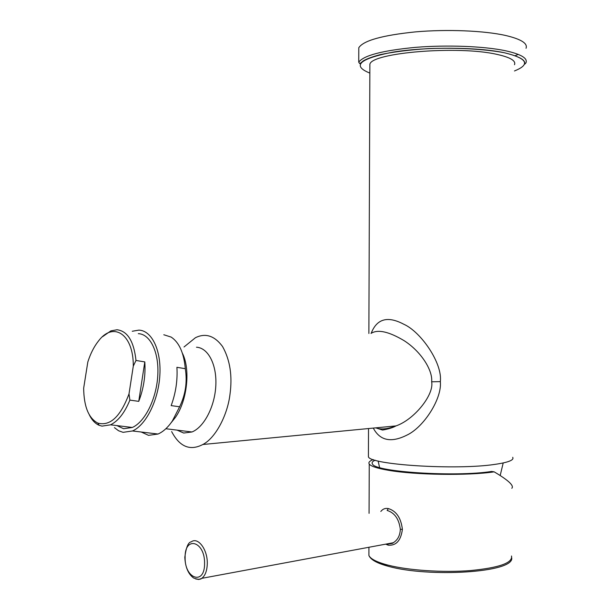 <?xml version="1.0" encoding="UTF-8"?>
<svg xmlns="http://www.w3.org/2000/svg" width="610" height="610" viewBox="0 0 610 610"><rect width="100%" height="100%" fill="white"/><g stroke="black" fill="none" stroke-linecap="round" stroke-linejoin="round"><path stroke-width="0.91" d="M129.007 393.877C120.513 416.645 110.12 426.39 97.829 423.104C88.633 418.239 83.913 406.603 83.661 388.212L87.817 362.004C90.493 353.617 94.024 346.648 98.424 341.089C113.254 321.119 133.552 333.96 133.293 366.107L129.007 393.877L129.877 400.114C124.646 412.833 118.203 421.068 110.547 424.819L101.984 426.123L99.163 425.307C95.175 423.576 91.896 420.092 89.319 414.853M102.526 336.712L110.89 330.872L117.051 329.758C127.574 331.07 133.88 341.303 135.992 360.457L133.293 366.107M116.906 425.589L123.632 428.738L132.301 427.473C144.928 422.021 156.465 398.879 157.776 375.646C159.21 352.382 150.304 334.066 138.31 333.655M114.421 427.625L118.531 430.736L123.083 432.337L132.492 430.973C146.072 425.086 158.478 400.137 159.858 375.142C161.36 350.102 151.737 330.506 138.859 330.117L132.256 331.26M141.245 432.017L148.512 435.342L158.043 434.03C163.175 431.773 167.941 427.435 172.34 421.014L179.607 406.786L171.158 405.604C175.772 393.092 177.693 380.32 176.915 367.304L185.303 368.699C183.884 352.969 179.188 342.439 171.212 337.109L163.8 334.745M179.607 406.786C185.516 394.655 187.415 381.959 185.303 368.699M171.036 422.86L175.436 417.362C187.308 400.541 190.61 369.149 182.367 353.19M177.098 430.134L183.709 433.047L191.982 431.979C204.091 427.168 214.873 406.42 215.826 385.467C216.893 364.49 208.079 347.784 196.481 347.22M171.631 431.567C179.66 446.84 190.068 451.148 202.848 444.499C215.894 437.82 227.545 414.579 229.939 394.716C232.547 376.034 230.084 359.969 222.543 346.518C214.514 335.706 205.471 332.77 195.421 337.726L184.022 346.976M375.707 427.854C380.823 429.783 387.594 429.135 396.02 425.902C414.281 419.611 434.282 394.647 431.659 381.799C432.871 370.491 421.312 351.665 404.026 340.609C388.707 331.504 377.704 329.11 371.01 333.426M373.282 428.09C379.931 440.649 391.094 443.012 406.763 435.189C423.813 427.305 442.189 398.513 440.336 381.631C442.677 363.324 420.946 331.825 403.797 324.245C387.685 315.698 376.812 318.717 371.185 333.312M514.497 64.729C516.121 60.733 510.158 57.264 496.586 54.305C457.729 45.414 371.719 52.727 369.881 64.218L369.866 67.069M512.713 457.325C514.314 460.085 508.328 462.441 494.771 464.401C455.945 470.295 370.186 464.759 368.417 456.821L368.425 454.862M358.779 51.27L358.794 47.71C363.476 40.542 382.417 35.266 415.631 31.872C447.168 29.112 484.21 30.652 505.682 35.494C521.123 39.154 527.902 43.417 526.026 48.297M515.175 55.678L518.248 54.397M144.799 361.913L138.752 401.357C143.701 388.478 145.714 375.325 144.799 361.913L135.992 360.457M138.752 401.357L129.877 400.114M369.065 513.346L369.248 464.027C370.91 466.299 377.331 468.388 388.494 470.302C415.136 474.992 468.236 475.8 494.153 471.843C508.412 480.253 514.299 485.735 511.813 488.282M385.695 544.143L388.204 545.172C396.21 545.805 400.93 540.521 402.387 529.335C400.999 517.928 396.317 511.005 388.349 508.58C385.299 507.985 382.79 508.946 380.831 511.454M369.248 464.027C368.211 462.441 369.568 460.962 373.305 459.589M494.153 471.843L491.614 471.454C455.495 477.157 375.89 471.98 372.634 464.24C371.429 462.815 372.275 461.465 375.18 460.192M387.434 543.823L393.267 542.74C397.689 540.025 400.038 535.557 400.32 529.35C399.07 519.102 394.67 512.796 387.129 510.433L388.349 508.58M440.336 381.631L431.659 381.799M514.466 70.958C530.738 64.424 527.353 58.346 504.31 52.734C477.317 46.947 425.536 46.695 392.611 52.193C359.313 58.804 351.726 65.773 369.843 73.093M358.741 62.243C360.274 63.821 358.451 64.767 363.377 60.825C366.915 58.751 372.611 56.669 380.487 54.572C393.877 51.812 409.806 49.822 428.258 48.617C456.669 47.504 484.775 49.052 504.325 52.734C516.685 55.769 523.426 58.857 524.539 61.999L524.936 64.058L525.957 62.83C527.833 58.24 521.054 54.221 505.614 50.775C484.142 46.215 447.099 44.759 415.57 47.351C382.363 50.531 363.415 55.502 358.741 62.243L358.794 47.71M511.508 556C512.873 562.916 499.171 567.773 470.401 570.571C442.99 572.721 408.387 570.373 388.128 565.157C376.972 562.229 370.567 559.012 368.905 555.496L368.92 552.363M402.387 529.335L400.32 529.35M388.204 545.172L387.731 543.937C391.33 543.723 393.175 543.327 393.267 542.74L201.788 578.341C205.28 575.611 207.11 570.647 207.286 563.442C207.613 549.412 197.953 536.678 191.266 541.855C188.269 542.13 186.126 547.261 184.815 557.258C185.318 567.163 188.246 574.079 193.606 577.998C197.663 579.576 200.393 579.691 201.788 578.341L198.822 579.477L195.665 578.943M185.12 557.433C184.479 579.012 204.868 585.89 204.579 563.388C204.99 541.093 184.594 535.488 185.12 557.433M388.623 566.4L377.895 562.763M132.492 430.973L158.043 434.03M175.436 417.362L172.34 421.014M165.851 428.738L191.982 431.979M369.881 64.218L368.875 333.479M368.524 428.548L368.417 456.821M379.588 467.542L378.131 460.992M500.208 475.419L503.204 462.959M375.79 427.884L382.554 430.05C388.303 429.082 392.794 427.694 396.02 425.902L202.848 444.499M132.301 427.473L110.547 424.819M97.829 423.104L99.163 425.307M511.737 557.952C514.016 572.714 429.082 577.662 388.585 566.37C377.247 563.381 370.689 559.759 368.905 555.496L368.936 547.261M387.312 543.846L387.731 543.937"/></g></svg>
